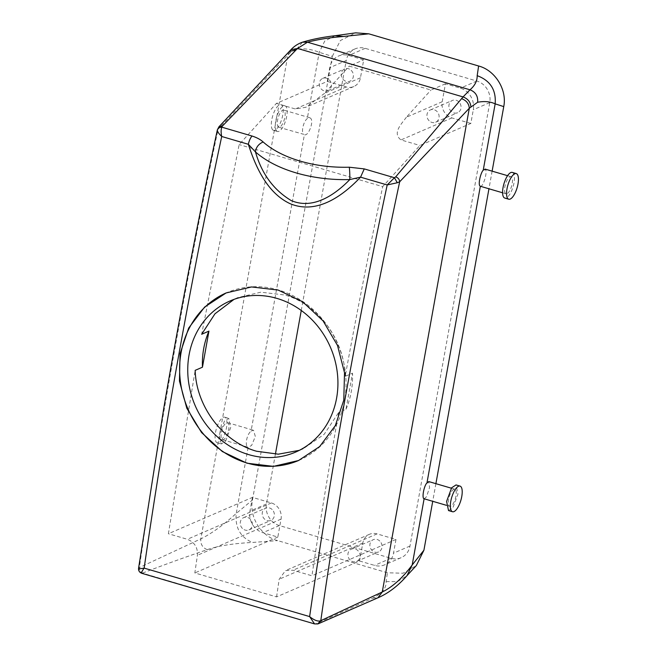 <?xml version="1.0" encoding="UTF-8"?>
<svg xmlns="http://www.w3.org/2000/svg" width="657" height="657" viewBox="0 0 657 657"><rect width="100%" height="100%" fill="white"/><g stroke="black" fill="none" stroke-linecap="round" stroke-linejoin="round"><path stroke-width="0.49" stroke-dasharray="3.29 2.46" d="M351.183 70.332A6.677 5.97 66.6 0 1 349.967 81.181A6.677 5.97 66.6 0 1 343.447 79.768A6.677 5.97 66.6 0 1 344.662 68.919A6.677 5.97 66.6 0 1 351.183 70.332M329.223 79.826A6.677 5.97 66.6 0 1 328.007 90.674A6.677 5.97 66.6 0 1 321.487 89.262A6.677 5.97 66.6 0 1 322.71 78.413A6.677 5.97 66.6 0 1 329.223 79.826M327.285 81.411L346.223 86.954A13.362 11.941 -113.4 0 0 353.803 86.543A13.362 11.941 -113.4 0 0 360.463 77.789L363.699 59.844L348.744 55.459A17.813 15.924 -113.4 0 0 338.634 56.009A17.813 15.924 -113.4 0 0 329.757 67.679L327.285 81.411L276.375 103.42L239.14 144.581L201.658 334.273M275.398 454.184L266.438 503.993A17.813 15.924 -113.4 0 0 279.348 525.559L390.997 558.261A17.813 15.924 -113.4 0 0 401.107 557.719A17.813 15.924 -113.4 0 0 409.984 546.041L489.769 102.607A17.813 15.924 -113.4 0 0 476.859 81.041L365.21 48.339A17.813 15.924 -113.4 0 0 355.1 48.881A17.813 15.924 -113.4 0 0 346.223 60.559L329.757 67.679M470.831 123.45L451.893 117.907A13.362 11.941 -113.4 0 1 442.21 101.736L445.438 83.784L460.393 88.161A17.813 15.924 -113.4 0 1 473.303 109.727L470.831 123.45L419.922 145.468L382.694 186.629L239.14 144.581M445.438 83.784L430.984 90.034L349.237 66.094L363.699 59.844M360.463 77.789L324.64 93.286L349.237 66.094M324.64 93.286L305.875 107.272L295.313 108.972L276.375 103.42M252.436 497.39L249.964 511.113A17.813 15.924 -113.4 0 0 262.874 532.679L277.829 537.065L281.056 519.112A13.362 11.941 -113.4 0 0 271.374 502.942L252.436 497.39L168.397 533.739L195.162 370.359M301.259 310.474L346.223 60.559M217.336 130.045L289.45 53.504C291.946 51 294.336 49.579 296.603 49.226C304.142 48.199 311.681 49.226 319.212 52.314L332.286 56.387L252.469 499.993C248.946 517.141 261.305 536.375 277.591 540.604L387.433 572.781L403.086 573.233L416.341 565.537M332.286 56.387L340.408 40.512L355.741 32.85M492.126 171.157L488.956 188.789M435.895 483.675L432.725 501.299M458.849 101.868A6.677 5.97 -113.4 0 0 452.328 100.455A6.677 5.97 -113.4 0 0 451.113 111.304A6.677 5.97 -113.4 0 0 457.633 112.717A6.677 5.97 -113.4 0 0 458.849 101.868M442.21 101.736L406.387 117.225L430.984 90.034M406.387 117.225C401.484 123.968 391.999 133.116 400.984 139.925L419.922 145.468M359.576 561.004L374.523 565.381A17.813 15.924 -113.4 0 0 384.632 564.839A17.813 15.924 -113.4 0 0 393.518 553.161L395.982 539.438L377.044 533.886A13.362 11.941 -113.4 0 0 369.464 534.297A13.362 11.941 -113.4 0 0 362.804 543.052L359.576 561.004L276.581 596.893L194.833 572.953A2651.529 953.143 -73.7 0 1 197.429 555.28C197.856 547.495 194.488 542.165 187.335 539.282L168.397 533.739M276.581 596.893A2651.529 953.143 -73.7 0 1 279.176 579.219L285.499 570.613L293.006 570.235L311.944 575.787A2651.529 953.143 -73.7 0 1 338.708 412.407L346.001 409.254L352.497 373.168L345.204 376.321A2651.529 953.143 -73.7 0 1 382.694 186.629M299.329 450.332L303.189 448.813L324.18 434.31L338.708 412.407M272.162 509.545A6.677 5.97 -113.4 0 0 265.642 508.132A6.677 5.97 -113.4 0 0 264.426 518.981A6.677 5.97 -113.4 0 0 270.939 520.393A6.677 5.97 -113.4 0 0 272.162 509.545M345.204 376.321C344.383 339.776 318.128 304.117 284.736 294.993L260.813 292.184L237.801 297.596L234.015 299.378M141.772 573.298L142.626 573.068C140.204 572.091 139.112 570.251 139.358 567.558L200.845 538.855C211.217 533.796 223.019 525.329 236.249 513.446L252.469 499.993M142.626 573.068C163.223 565.119 184.765 557.317 207.242 549.654C218.346 545.803 233.391 543.413 252.387 542.468L277.591 540.604M278.724 127.212A8.902 3.203 -73.7 0 1 278.141 126.834A8.902 3.203 -73.7 0 1 278.437 116.872A8.902 3.203 -73.7 0 1 283.734 110.113A8.902 3.203 -73.7 0 1 284.317 110.491A8.902 3.203 -73.7 0 1 284.021 120.453A8.902 3.203 -73.7 0 1 278.724 127.212L303.682 134.315C300.939 132.287 303.419 121.397 307.295 118.547L309.784 117.743L310.498 118.161C314.276 120.929 308.503 136.566 304.388 134.726L251.064 431.066L253.553 430.261L255.318 436.486L251.598 445.495L248.157 447.236L236.249 513.446C234.91 527.505 240.29 537.18 252.387 542.468M222.501 439.722A8.902 3.203 106.3 0 0 225.425 437.833A8.902 3.203 106.3 0 0 228.8 428.717A8.902 3.203 106.3 0 0 227.503 422.632A8.902 3.203 106.3 0 0 224.579 424.521A8.902 3.203 106.3 0 0 221.204 433.636A8.902 3.203 106.3 0 0 222.501 439.722L248.157 447.236C244.889 446.703 246.26 436.191 250.12 432.002L251.064 431.066M424.11 498.778L426.533 496.741L429.571 487.527L428.742 481.573M480.341 186.26C483.002 187.68 487.814 171.764 485.424 169.399L484.973 169.063M317.742 623.945L315.721 623.895L372.733 598.125C381.988 593.739 386.447 588.245 386.111 581.642L387.433 572.781M395.982 539.438L311.944 575.787M277.829 537.065L194.833 572.953M429.152 120.798A6.677 5.97 66.6 0 1 430.368 109.949A6.677 5.97 66.6 0 1 436.889 111.362A6.677 5.97 66.6 0 1 435.673 122.21A6.677 5.97 66.6 0 1 429.152 120.798M346.001 409.254A82.371 73.658 -113.4 0 0 352.497 373.168M242.466 528.474A6.677 5.97 66.6 0 1 243.681 517.626A6.677 5.97 66.6 0 1 250.202 519.038A6.677 5.97 66.6 0 1 248.987 529.887A6.677 5.97 66.6 0 1 242.466 528.474M298.82 460.401A91.282 81.616 -113.4 0 0 299.066 460.294A91.282 81.616 -113.4 0 0 345.336 372.067A91.282 81.616 -113.4 0 0 278.412 289.942A91.282 81.616 -113.4 0 0 226.608 292.735A91.282 81.616 -113.4 0 0 226.361 292.841M296.603 49.226L302.425 42.196M452.706 504.404A8.902 3.203 106.3 0 0 456.081 495.296A8.902 3.203 106.3 0 0 454.792 489.202A8.902 3.203 106.3 0 0 451.868 491.099A8.902 3.203 106.3 0 0 448.485 500.207A8.902 3.203 106.3 0 0 449.782 506.301A8.902 3.203 106.3 0 0 452.706 504.404M505.43 193.404A8.902 3.203 -73.7 0 1 505.726 183.443A8.902 3.203 -73.7 0 1 511.023 176.692A8.902 3.203 -73.7 0 1 511.606 177.061A8.902 3.203 -73.7 0 1 511.31 187.023A8.902 3.203 -73.7 0 1 506.013 193.782A8.902 3.203 -73.7 0 1 505.43 193.404M315.91 623.83L318.045 623.846M314.539 623.895L142.462 573.142C139.957 572.222 138.816 570.432 139.021 567.755L139.358 567.558A2662.657 957.142 -73.7 0 1 164.521 407.8A2662.657 957.142 -73.7 0 1 218.247 128.649L218.888 126.867M379.82 541.072A6.677 5.97 -113.4 0 0 373.299 539.668A6.677 5.97 -113.4 0 0 372.084 550.517A6.677 5.97 -113.4 0 0 378.604 551.929A6.677 5.97 -113.4 0 0 379.82 541.072M276.597 130.915A13.362 4.804 -73.7 0 1 277.04 115.977A13.362 4.804 -73.7 0 1 284.99 105.843A13.362 4.804 -73.7 0 1 285.861 106.401A13.362 4.804 -73.7 0 1 285.417 121.348A13.362 4.804 -73.7 0 1 277.476 131.482A13.362 4.804 -73.7 0 1 276.597 130.915M225.63 441.159L230.697 427.493L228.759 418.361L224.365 421.194L219.298 434.868L221.245 444.001L225.63 441.159M448.534 510.571L452.919 507.73L457.986 494.064L456.04 484.932M512.271 172.413A13.362 4.804 -73.7 0 1 513.15 172.98A13.362 4.804 -73.7 0 1 512.706 187.918A13.362 4.804 -73.7 0 1 504.757 198.053M138.561 568.297L139.021 567.755M350.124 560.01A6.677 5.97 66.6 0 1 351.339 549.162A6.677 5.97 66.6 0 1 357.86 550.574A6.677 5.97 66.6 0 1 356.644 561.423A6.677 5.97 66.6 0 1 350.124 560.01M272.614 129.749A13.362 4.804 -73.7 0 1 273.057 114.811A13.362 4.804 -73.7 0 1 280.999 104.677A13.362 4.804 -73.7 0 1 281.878 105.235A13.362 4.804 -73.7 0 1 281.434 120.182A13.362 4.804 -73.7 0 1 273.493 130.316A13.362 4.804 -73.7 0 1 272.614 129.749M221.647 439.993A13.362 4.804 106.3 0 0 226.714 426.319A13.362 4.804 106.3 0 0 224.768 417.187A13.362 4.804 106.3 0 0 220.382 420.028A13.362 4.804 106.3 0 0 215.315 433.694A13.362 4.804 106.3 0 0 217.262 442.826A13.362 4.804 106.3 0 0 221.647 439.993M365.21 48.339L348.744 55.459M476.859 81.041L460.393 88.161M346.223 86.954L295.313 108.972M266.438 503.993L249.964 511.113M489.769 102.607L473.303 109.727M271.374 502.942L187.335 539.282M279.348 525.559L262.874 532.679M335.177 35.7L324.739 41.046L319.212 52.314L307.295 118.547M386.111 581.642L397.46 581.601L406.946 575.721M409.984 546.041L393.518 553.161M390.997 558.261L374.523 565.381M451.893 117.907L400.984 139.925M377.044 533.886L293.006 570.235M362.804 543.052L279.176 579.219M281.056 519.112L197.429 555.28M207.242 549.654C202.496 547.733 200.36 544.136 200.845 538.855L287.889 55.081L289.318 51.418M372.733 598.125L377.939 597.788M289.45 53.504L290.928 49.743M328.007 90.674L349.967 81.181M322.71 78.413L344.662 68.919M355.1 48.881L338.634 56.009M353.803 86.543L305.875 107.272M237.793 297.596L230.139 300.914M401.107 557.719L384.632 564.839M430.368 109.949L452.328 100.455M435.673 122.21L457.633 112.717M303.189 448.813L295.535 452.123M369.464 534.297L285.499 570.613M243.681 517.626L265.642 508.132M248.987 529.887L270.939 520.393M309.776 117.743L283.734 110.113M227.503 422.632L253.553 430.261M451.351 488.2L454.792 489.202M446.349 505.29L449.782 506.301M511.023 176.692L507.582 175.682M506.013 193.782L502.58 192.772M226.608 292.735L226.098 292.956M299.066 460.294L298.565 460.516M351.339 549.162L373.299 539.668M356.644 561.423L378.604 551.929M284.99 105.843L280.999 104.677M277.476 131.482L273.493 130.316M224.768 417.187L228.759 418.361M217.262 442.826L221.245 444.001"/><path stroke-width="0.99" d="M275.398 454.184L301.259 310.474M234.015 299.378L214.979 313.791L201.658 334.273L208.942 331.12A82.371 73.658 -113.4 0 0 202.455 367.206L208.942 331.12M299.329 450.332L278.338 454.184L256.624 451.252C223.265 442.112 196.197 406.814 195.162 370.359L202.455 367.206M218.888 126.867L222.395 126.078L295.888 50.113L289.326 51.418L290.936 49.735C294.073 46.302 297.908 43.789 302.434 42.196L302.434 42.196C312.067 39.28 322.998 37.112 335.218 35.7L355.741 32.85L368.774 33.819L478.616 65.996C494.91 70.225 507.261 89.459 503.747 106.606L492.126 171.157M488.956 188.789L435.895 483.675M432.725 501.299L423.921 550.213L416.341 565.537L406.938 575.729L412.194 564.979L423.921 550.213M276.893 298.385A82.371 73.658 -113.4 0 0 230.139 300.914A82.371 73.658 -113.4 0 0 188.387 380.534A82.371 73.658 -113.4 0 0 248.781 454.644A82.371 73.658 -113.4 0 0 295.535 452.123A82.371 73.658 -113.4 0 0 337.287 372.503A82.371 73.658 -113.4 0 0 276.893 298.385M302.434 42.196L307.484 42.196C317.528 39.51 329.502 37.613 343.406 36.488L368.774 33.819M217.336 130.045C217.968 128.156 219.471 127.203 221.844 127.187L252.033 136.024A8.902 3.203 106.3 0 0 248.338 144.285L221.713 136.484C218.88 133.782 217.418 131.63 217.336 130.045L217.36 129.831C197.314 223.552 179.435 316.485 163.716 408.638L138.561 568.305C138.397 570.752 139.465 572.419 141.772 573.298L314.539 623.904L309.619 616.586A2671.567 960.345 -73.7 0 1 334.282 460.385A2671.567 960.345 -73.7 0 1 387.195 184.954L394.455 177.743L397.28 182.753L399.678 181.792C399.489 179.443 398.167 177.792 395.711 176.848L463.054 96.916L469.993 89.795C474.888 85.607 477.278 80.893 477.179 75.67L478.616 65.996M318.045 623.846L320.78 620.701A2662.657 957.142 -73.7 0 1 345.952 460.943A2662.657 957.142 -73.7 0 1 399.678 181.792L469.312 108.224L477.639 102.254C484.406 101.006 490.245 101.539 495.164 103.855L503.747 106.606M451.351 488.2L428.742 481.573L426.319 483.618C423.42 488.085 421.909 498.548 424.11 498.778L412.194 564.979C402.675 577.856 392.697 586.865 382.267 591.998L469.312 108.224C468.95 103.683 466.404 100.496 461.657 98.673M485.424 169.399L483.248 170.089C480.439 173.251 478.107 184.182 479.889 185.923L480.341 186.26L427.017 482.599M226.361 292.841A91.282 81.616 -113.4 0 0 180.355 381.109A91.282 81.616 -113.4 0 0 247.254 463.095A91.282 81.616 -113.4 0 0 298.82 460.401M295.888 50.113L297.588 48.454L307.484 42.196L469.993 89.795C475.578 91.996 478.132 96.152 477.639 102.254M142.462 573.142C140.877 573.668 141.436 571.984 144.146 568.116L309.619 616.586C314.03 620.142 317.618 621.571 320.37 620.873L382.267 591.998L377.939 597.788C388.221 593.386 397.896 586.028 406.954 575.713M320.37 620.873L317.742 623.945L318.456 623.707L377.939 597.788M317.742 623.945L314.539 623.904M278.141 290.057L251.532 286.953L226.098 292.956L204.606 307.074L188.658 328.098L180.059 353.638L179.451 381.085L186.793 408.194L201.584 432.569L222.353 451.556L246.983 463.21L273.46 466.371L298.565 460.516L319.663 446.563L335.292 425.679L343.783 400.187L344.514 372.683L337.493 345.442L323.096 320.895L302.647 301.768L278.141 290.057M460.031 486.098L456.04 484.932L451.655 487.773L446.588 501.439L448.534 510.571L452.517 511.737A13.362 4.804 106.3 0 0 456.902 508.896A13.362 4.804 106.3 0 0 461.97 495.23A13.362 4.804 106.3 0 0 460.031 486.098A13.362 4.804 106.3 0 0 455.638 488.939A13.362 4.804 106.3 0 0 450.571 502.605A13.362 4.804 106.3 0 0 452.517 511.737M508.748 199.219L504.757 198.053A13.362 4.804 -73.7 0 1 503.886 197.494A13.362 4.804 -73.7 0 1 504.33 182.547A13.362 4.804 -73.7 0 1 512.271 172.413L516.254 173.588A13.362 4.804 -73.7 0 1 517.133 174.146A13.362 4.804 -73.7 0 1 516.689 189.085A13.362 4.804 -73.7 0 1 508.748 199.219A13.362 4.804 -73.7 0 1 507.869 198.66A13.362 4.804 -73.7 0 1 508.313 183.722A13.362 4.804 -73.7 0 1 516.254 173.588M248.338 144.285C255.77 167.584 267.67 193.347 290.254 203.744C317.134 214.773 342.831 195.811 360.562 177.16L349.82 179.566A8.902 0.682 -91.6 0 0 349.286 167.215A93.508 52.051 1.4 0 1 263.145 141.978C258.579 143.965 256.025 147.283 255.474 151.923L248.338 144.285M222.395 126.078L221.844 127.187C220.933 129.413 220.883 132.509 221.713 136.484A2671.567 960.345 -73.7 0 0 168.8 411.914A2671.567 960.345 -73.7 0 0 144.146 568.116C139.44 568.995 137.732 568.872 139.021 567.755M217.36 129.831L218.945 126.801L289.318 51.418M349.286 167.215L364.257 168.898L360.562 177.16L387.195 184.954L397.28 182.753M255.474 151.923C261.691 173.76 273.616 189.98 291.24 200.582C312.995 209.838 334.635 195.154 349.82 179.566A102.41 57.011 1.4 0 1 255.474 151.923M335.218 35.7L343.406 36.488M483.248 170.089L495.164 103.855C496.257 89.919 490.253 80.524 477.179 75.67M470.864 106.648C470.502 102.016 467.899 98.772 463.054 96.916L297.588 48.454L290.936 49.735M263.145 141.978C260.459 139.506 256.756 137.527 252.033 136.024M364.257 168.898L394.455 177.743L395.711 176.848M424.11 498.778L446.349 505.29M507.582 175.682L484.981 169.063M502.58 192.772L480.341 186.26"/></g></svg>
